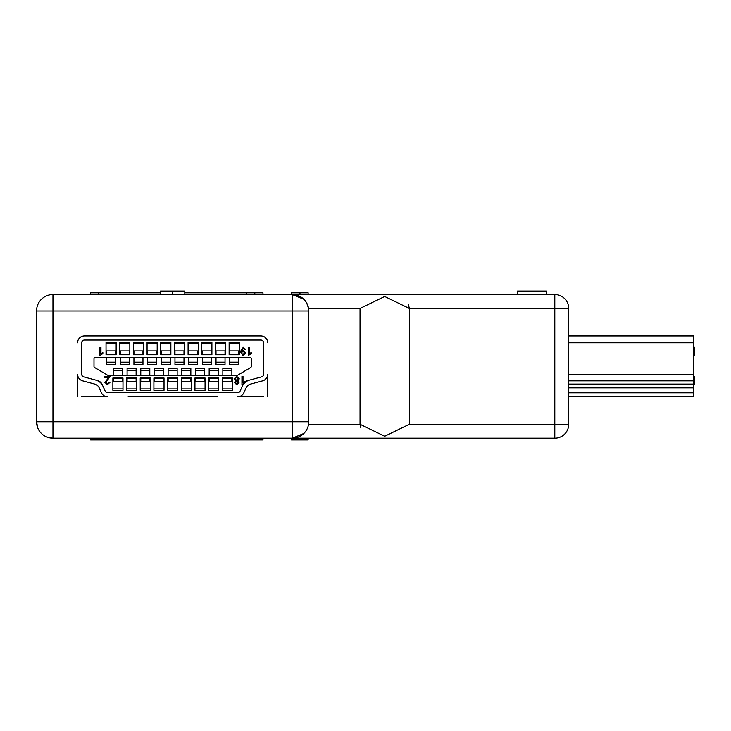 <?xml version="1.0" encoding="UTF-8"?>
<svg xmlns="http://www.w3.org/2000/svg" width="731" height="731" viewBox="0 0 731 731"><rect width="100%" height="100%" fill="white"/><g stroke="black" fill="none" stroke-linecap="round" stroke-linejoin="round"><path stroke-width="1.1" d="M303.831 299.271L292.327 294.556L292.327 310.977L308.738 310.977L308.738 421.76A16.411 16.411 0 0 1 292.327 438.18L52.961 438.18A16.411 16.411 0 0 1 36.55 421.76L36.55 310.977A16.411 16.411 0 0 1 52.961 294.556L554.802 294.556A13.898 13.898 0 0 1 568.7 308.455L568.7 424.282A13.898 13.898 0 0 1 554.802 438.18L292.327 438.18A16.411 16.411 0 0 0 308.738 421.76L292.327 421.76L292.327 310.977L52.961 310.977L52.961 421.76L292.327 421.76L292.327 438.18L303.813 433.483M217.098 396.805L128.19 396.805M148.704 396.805L196.584 396.805M99.197 387.85L101.454 392.803L99.197 387.85A6.835 6.835 0 0 0 94.738 384.077A6.835 6.835 0 0 1 99.197 387.85M77.587 342.09L77.587 342.775A6.835 6.835 0 0 1 84.421 335.931L260.866 335.931L84.421 335.931M267.701 396.531L267.701 374.235A6.835 6.835 0 0 1 262.639 380.842L250.55 384.077L262.639 380.842M184.806 292.82L254.708 292.82L254.708 294.556M160.482 292.82L90.58 292.82L90.58 294.556M90.58 438.18L90.58 439.916L254.708 439.916L254.708 438.18M160.482 294.556L160.482 291.084L172.644 291.084L172.644 294.556M172.644 291.084L184.806 291.084L184.806 294.556M308.738 310.977C307.724 300.962 302.25 295.488 292.327 294.556A16.411 16.411 0 0 1 308.738 310.977A16.411 16.411 0 0 0 292.327 294.556M46.711 436.937L52.961 438.18L52.961 421.76L36.55 421.76L37.811 428.074M250.55 384.077A6.835 6.835 0 0 0 246.091 387.85L243.834 392.803A6.835 6.835 0 0 1 237.612 396.805L263.599 396.805M260.866 335.931A6.835 6.835 0 0 1 267.701 342.775L267.701 342.09M94.738 384.077L82.649 380.842A6.835 6.835 0 0 1 77.587 374.235L77.587 396.531M81.689 396.805L107.676 396.805A6.835 6.835 0 0 1 101.454 392.803M244.894 382.066A6.835 6.835 0 0 1 247.617 380.613L261.57 376.876A2.732 2.732 0 0 0 263.599 374.235L263.599 342.775A2.732 2.732 0 0 0 260.866 340.043L84.421 340.043A2.732 2.732 0 0 0 81.689 342.775L81.689 374.235A2.732 2.732 0 0 0 83.718 376.876L97.671 380.613A6.835 6.835 0 0 1 102.121 384.387L105.182 391.094A2.732 2.732 0 0 0 107.676 392.702L237.612 392.702L107.676 392.702A2.732 2.732 0 0 1 105.182 391.094L102.925 386.142A10.947 10.947 0 0 0 95.807 380.111L83.718 376.876A2.732 2.732 0 0 1 81.689 374.235L81.689 342.775A2.732 2.732 0 0 1 84.421 340.043L260.866 340.043A2.732 2.732 0 0 1 263.599 342.775L263.599 374.235A2.732 2.732 0 0 1 261.57 376.876L249.481 380.111A10.947 10.947 0 0 0 242.363 386.142L240.106 391.094A2.732 2.732 0 0 1 237.612 392.702A2.732 2.732 0 0 0 240.106 391.094L243.167 384.387A6.835 6.835 0 0 1 243.825 383.245L241.943 384.634L241.943 376.419L242.994 376.419L242.994 382.816L244.894 381.609L244.894 382.578L243.825 383.245M222.845 375.259L222.845 368.287L231.864 368.287L231.864 375.259M209.167 375.259L209.167 368.287L218.194 368.287L218.194 375.259M195.488 375.259L195.488 368.287L204.516 368.287L204.516 375.259M181.809 375.259L181.809 368.287L190.837 368.287L190.837 375.259M168.13 375.259L168.13 368.287L177.158 368.287L177.158 375.259M154.451 375.259L154.451 368.287L163.479 368.287L163.479 375.259M140.772 375.259L140.772 368.287L149.8 368.287L149.8 375.259M127.093 375.259L127.093 368.287L136.121 368.287L136.121 375.259M113.415 375.259L113.415 368.287L122.442 368.287L122.442 375.259M102.121 384.387L101.865 383.885M98.21 380.787L97.671 380.613M249.92 357.477L95.368 357.477A1.371 1.371 0 0 0 93.997 358.848L93.997 366.368A1.371 1.371 0 0 0 94.664 367.547L107.347 375.067A1.371 1.371 0 0 0 108.051 375.259L237.237 375.259A1.371 1.371 0 0 0 237.931 375.067L250.623 367.547A1.371 1.371 0 0 0 251.29 366.368L251.29 358.848A1.371 1.371 0 0 0 249.92 357.477M229.132 354.745L239.256 354.745L239.256 342.437L229.132 342.437L229.132 354.745L229.132 343.798L239.256 343.798L239.256 354.745M215.453 354.745L225.577 354.745L225.577 342.437L215.453 342.437L215.453 354.745L215.453 343.798L225.577 343.798L225.577 354.745M201.774 354.745L211.899 354.745L211.899 342.437L201.774 342.437L201.774 354.745L201.774 343.798L211.899 343.798L211.899 354.745M188.095 354.745L198.22 354.745L198.22 342.437L188.095 342.437L188.095 354.745L188.095 343.798L198.22 343.798L198.22 354.745M174.426 354.745L184.541 354.745L184.541 342.437L174.426 342.437L174.426 354.745L174.426 343.798L184.541 343.798L184.541 354.745M160.747 354.745L170.862 354.745L170.862 342.437L160.747 342.437L160.747 354.745L160.747 343.798L170.862 343.798L170.862 354.745M147.068 354.745L157.183 354.745L157.183 342.437L147.068 342.437L147.068 354.745L147.068 343.798L157.183 343.798L157.183 354.745M133.389 354.745L143.514 354.745L143.514 342.437L133.389 342.437L133.389 354.745L133.389 343.798L143.514 343.798L143.514 354.745M119.71 354.745L129.835 354.745L129.835 342.437L119.71 342.437L119.71 354.745L119.71 343.798L129.835 343.798L129.835 354.745M106.032 354.745L116.156 354.745L116.156 342.437L106.032 342.437L106.032 354.745L106.032 343.798L116.156 343.798L116.156 354.745M112.876 377.991L112.876 390.308L122.991 390.308L122.991 377.991L112.876 377.991L112.876 388.938L122.991 388.938L122.991 377.991M126.545 377.991L126.545 390.308L136.67 390.308L136.67 377.991L126.545 377.991L126.545 388.938L136.67 388.938L136.67 377.991M140.224 377.991L140.224 390.308L150.348 390.308L150.348 377.991L140.224 377.991L140.224 388.938L150.348 388.938L150.348 377.991M153.903 377.991L153.903 390.308L164.027 390.308L164.027 377.991L153.903 377.991L153.903 388.938L164.027 388.938L164.027 377.991M167.582 377.991L167.582 390.308L177.706 390.308L177.706 377.991L167.582 377.991L167.582 388.938L177.706 388.938L177.706 377.991M181.261 377.991L181.261 390.308L191.385 390.308L191.385 377.991L181.261 377.991L181.261 388.938L191.385 388.938L191.385 377.991M194.939 377.991L194.939 390.308L205.064 390.308L205.064 377.991L194.939 377.991L194.939 388.938L205.064 388.938L205.064 377.991M208.618 377.991L208.618 390.308L218.733 390.308L218.733 377.991L208.618 377.991L208.618 388.938L218.733 388.938L218.733 377.991M222.297 377.991L222.297 390.308L232.412 390.308L232.412 377.991L222.297 377.991L222.297 388.938L232.412 388.938L232.412 377.991M244.894 382.578L242.619 384.634M239.311 378.841L237.758 380.924L239 382.56L236.698 384.634L234.368 382.532L235.583 380.924L234.057 378.813L236.689 376.319L239.311 378.841M237.95 382.56L236.68 381.372L235.419 382.505L236.689 383.684L237.95 382.56M238.26 378.859L236.68 377.269L235.108 378.832L236.707 380.422L238.26 378.859M108.764 377.479L104.743 377.479L104.743 376.419L110.116 376.419L105.904 382.359L107.402 383.684L108.956 382.212L110.006 382.313L107.375 384.634L104.853 382.368L108.764 377.479M248.257 355.595L248.257 347.38L249.308 347.38L249.308 353.777L251.208 352.57L251.208 353.539L248.257 355.595M243.259 347.28L245.525 349.381L244.474 349.491L243.204 348.23L241.422 351.3L243.295 350.222L245.625 352.863L243.112 355.595L240.371 351.657L243.259 347.28M241.422 352.89L242.948 354.645L244.574 352.808L242.975 351.172L241.422 352.89M99.909 355.595L99.909 347.38L100.96 347.38L100.96 353.777L102.852 352.57L102.852 353.539L99.909 355.595M113.415 378.402L122.442 378.402L122.442 381.829L113.415 381.829L113.415 377.991M106.58 357.477L106.58 364.44L115.608 364.44L115.608 357.477M115.608 354.745L115.608 350.917L106.58 350.917L106.58 354.334L115.608 354.334M127.093 378.402L136.121 378.402L136.121 381.829L127.093 381.829L127.093 377.991M140.772 378.402L149.8 378.402L149.8 381.829L140.772 381.829L140.772 377.991M154.451 378.402L163.479 378.402L163.479 381.829L154.451 381.829L154.451 377.991M168.13 378.402L177.158 378.402L177.158 381.829L168.13 381.829L168.13 377.991M181.809 378.402L190.837 378.402L190.837 381.829L181.809 381.829L181.809 377.991M195.488 378.402L204.516 378.402L204.516 381.829L195.488 381.829L195.488 377.991M209.167 378.402L218.194 378.402L218.194 381.829L209.167 381.829L209.167 377.991M222.845 378.402L231.864 378.402L231.864 381.829L222.845 381.829L222.845 377.991M120.259 357.477L120.259 364.44L129.286 364.44L129.286 357.477M129.286 354.745L129.286 350.917L120.259 350.917L120.259 354.334L129.286 354.334M133.937 357.477L133.937 364.44L142.965 364.44L142.965 357.477M142.965 354.745L142.965 350.917L133.937 350.917L133.937 354.334L142.965 354.334M147.616 357.477L147.616 364.44L156.644 364.44L156.644 357.477M156.644 354.745L156.644 350.917L147.616 350.917L147.616 354.334L156.644 354.334M161.295 357.477L161.295 364.44L170.323 364.44L170.323 357.477M170.323 354.745L170.323 350.917L161.295 350.917L161.295 354.334L170.323 354.334M174.965 357.477L174.965 364.44L183.993 364.44L183.993 357.477M183.993 354.745L183.993 350.917L174.965 350.917L174.965 354.334L183.993 354.334M188.644 357.477L188.644 364.44L197.672 364.44L197.672 357.477M197.672 354.745L197.672 350.917L188.644 350.917L188.644 354.334L197.672 354.334M202.323 357.477L202.323 364.44L211.35 364.44L211.35 357.477M211.35 354.745L211.35 350.917L202.323 350.917L202.323 354.334L211.35 354.334M216.001 357.477L216.001 364.44L225.029 364.44L225.029 357.477M225.029 354.745L225.029 350.917L216.001 350.917L216.001 354.334L225.029 354.334M229.68 357.477L229.68 364.44L238.708 364.44L238.708 357.477M238.708 354.745L238.708 350.917L229.68 350.917L229.68 354.334L238.708 354.334M408.483 304.736L409.351 308.455L384.689 296.484L360.036 308.455L308.546 308.455M360.895 428L360.036 424.282L360.036 308.455M308.546 424.282L360.036 424.282L384.698 436.252L409.351 424.282L409.351 308.455L554.802 308.455L554.802 294.556M254.708 292.82L262.968 292.82L262.968 294.556M308.135 294.556L308.135 292.82L291.459 292.82L291.459 294.556M254.708 439.916L262.968 439.916L262.968 438.18M291.459 438.18L291.459 439.916L308.135 439.916L308.135 438.18M517.484 294.556L517.484 291.084L546.587 291.084L546.587 294.556M568.7 396.805L693.765 396.805L693.765 335.931L568.7 335.931M693.765 384.634L694.45 384.634L694.45 376.319L693.765 376.319M694.45 377.479L693.765 377.479M694.45 378.996L693.765 378.996M694.45 382.368L693.765 382.368M694.45 376.419L693.765 376.419M693.765 355.595L694.45 355.595L694.45 347.28L693.765 347.28M694.45 347.38L693.765 347.38M246.548 292.82L246.548 294.556M98.74 292.82L98.74 294.556M246.548 439.916L246.548 438.18M98.74 439.916L98.74 438.18M36.55 310.977L52.961 310.977L52.961 294.556M113.415 370.553L122.442 370.553M106.58 362.174L115.608 362.174M127.093 370.553L136.121 370.553M140.772 370.553L149.8 370.553M154.451 370.553L163.479 370.553M168.13 370.553L177.158 370.553M181.809 370.553L190.837 370.553M195.488 370.553L204.516 370.553M209.167 370.553L218.194 370.553M222.845 370.553L231.864 370.553M120.259 362.174L129.286 362.174M133.937 362.174L142.965 362.174M147.616 362.174L156.644 362.174M161.295 362.174L170.323 362.174M174.965 362.174L183.993 362.174M188.644 362.174L197.672 362.174M202.323 362.174L211.35 362.174M216.001 362.174L225.029 362.174M229.68 362.174L238.708 362.174M409.351 424.282L554.802 424.282L554.802 308.455L568.7 308.455M254.808 292.82L254.808 294.556M299.628 292.82L299.628 294.556M299.975 292.82L299.975 294.556M254.808 439.916L254.808 438.18M299.975 439.916L299.975 438.18M299.628 439.916L299.628 438.18M554.802 438.18L554.802 424.282L568.7 424.282M568.7 387.85L693.765 387.85M568.7 384.077L693.765 384.077M568.7 392.803L693.765 392.803M568.7 380.842L693.765 380.842M568.7 374.235L693.765 374.235M568.7 342.775L693.765 342.775M106.58 364.44L115.608 364.44M120.259 364.44L129.286 364.44M133.937 364.44L142.965 364.44M147.616 364.44L156.644 364.44M161.295 364.44L170.323 364.44M174.965 364.44L183.993 364.44M188.644 364.44L197.672 364.44M202.323 364.44L211.35 364.44M216.001 364.44L225.029 364.44M229.68 364.44L238.708 364.44"/></g></svg>
